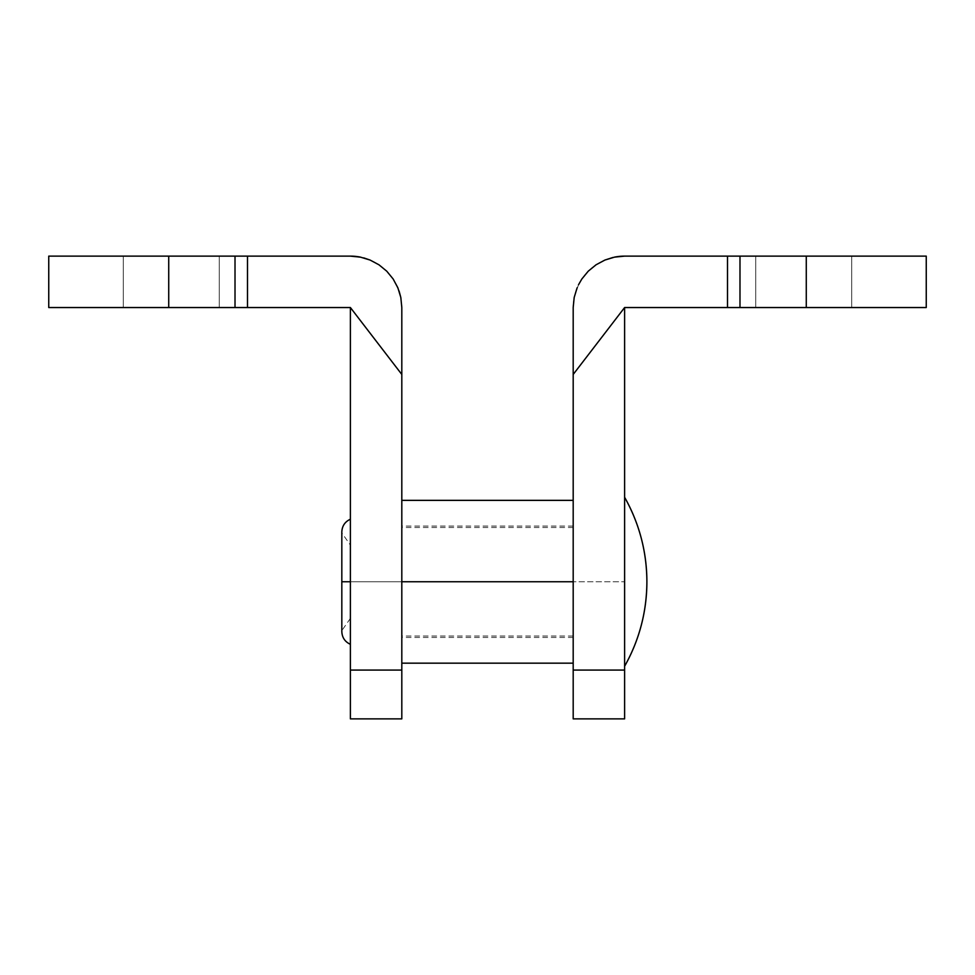 <?xml version="1.0" encoding="UTF-8"?>
<svg xmlns="http://www.w3.org/2000/svg" width="975" height="975" viewBox="0 0 975 975"><rect width="100%" height="100%" fill="white"/><g stroke="black" fill="none" stroke-linecap="round" stroke-linejoin="round"><path stroke-width="0.73" stroke-dasharray="4.88 3.66" d="M851.699 307.539L755.723 307.539L755.723 256.132L851.699 256.132L851.699 307.539L755.723 307.539L755.723 256.132L851.699 256.132L851.699 307.539L848.043 307.539L851.699 307.539L851.699 256.132L755.723 256.132L851.699 256.132L755.723 256.132L851.699 256.132L755.723 256.132L755.723 307.539L851.699 307.539L851.699 256.132L755.723 256.132L755.723 307.539L851.699 307.539M123.301 307.539L219.277 307.539L219.277 256.132L123.301 256.132L123.301 307.539L219.277 307.539L219.277 256.132L123.301 256.132L123.301 307.539L219.277 307.539L123.301 307.539L219.277 307.539L123.301 307.539L123.301 256.132L219.277 256.132L124.227 256.132L219.277 256.132L219.277 307.539L123.301 307.539L123.301 256.132L219.277 256.132L219.277 307.539L123.301 307.539M341.823 631.605L341.823 532.923L341.823 581.758L350.391 581.758L350.391 545.135L350.391 581.758L341.823 581.758L350.391 581.758L350.391 718.733M363.699 257.875L350.391 256.132L168.724 256.132L168.724 307.539L350.391 307.539L350.391 581.758L401.81 581.758L401.81 565.878L401.81 597.651L401.81 307.539L401.81 581.758L573.19 581.758L573.19 663.171L573.19 581.758L401.81 581.758L401.81 718.733M624.609 666.266L624.609 497.262L624.609 666.266M350.391 718.868L350.391 519.212L350.391 581.758L401.81 581.758L401.81 718.868M401.81 597.651L401.81 663.171L401.81 597.651M401.81 565.878L401.81 500.358L401.81 565.878M401.81 307.539L400.822 297.509A51.419 51.419 0 0 1 401.81 307.539M399.08 291.013L393.144 278.984L386.746 271.184L378.958 264.798L370.061 260.045M350.391 256.132L48.75 256.132L48.75 307.539L168.724 307.539L48.75 307.539L48.75 256.132L168.724 256.132L168.724 307.539L350.391 307.539L350.391 581.758L350.391 519.212L350.391 581.758L341.823 581.758L341.823 531.911M400.81 297.497A51.419 51.419 0 0 0 397.898 287.893M397.885 287.844A51.419 51.419 0 0 0 360.421 257.12M578.492 284.798L574.178 297.509A51.419 51.419 0 0 0 573.19 307.539L573.19 581.758L401.81 581.758L401.81 500.358L401.81 581.758L573.19 581.758L573.19 500.358L573.19 581.758L624.609 581.758L624.609 307.539L926.25 307.539L926.25 256.132L926.25 307.539L806.276 307.539L806.276 256.132L926.25 256.132L624.609 256.132L806.276 256.132L806.276 307.539L624.609 307.539L624.609 718.868M624.609 256.132L614.579 257.12A51.419 51.419 0 0 0 577.115 287.844M577.102 287.893A51.419 51.419 0 0 0 574.19 297.497M614.579 257.12L612.934 257.473M604.939 260.045L596.042 264.798L588.254 271.184L581.856 278.984M574.178 297.509L573.19 307.539L573.19 581.758L624.609 581.758L624.609 664.645L624.609 565.281L624.609 718.733M573.19 718.868L573.19 500.358L573.19 663.171L573.19 526.061L573.19 581.758L401.81 581.758L401.81 636.005L401.81 581.758L573.19 581.758L573.19 637.467L573.19 526.061L573.19 636.005L573.19 527.524L573.19 581.758L401.81 581.758L401.81 526.061L401.81 581.758L573.19 581.758L573.19 637.467L573.19 527.524L573.19 581.758L401.81 581.758L401.81 637.467L401.81 526.061L401.81 637.467L401.81 527.524L401.81 636.005L401.81 581.758L573.19 581.758L573.19 718.733M624.609 497.262L624.609 565.281L624.609 497.262M341.823 630.654L341.823 532.874L350.391 545.135M341.823 581.758L341.823 630.606L341.823 533.861L341.823 581.758L350.391 581.758L341.823 581.758L341.823 630.606L341.823 581.758M350.391 581.758L350.391 618.394L350.391 581.758M401.81 581.758L401.81 527.524L401.81 581.758M350.391 618.394L341.823 630.606M573.19 636.005L401.81 636.005M573.19 526.061L401.81 526.061M573.19 637.467L401.81 637.467M573.19 527.524L401.81 527.524"/><path stroke-width="1.46" d="M350.391 519.212C344.967 521.71 342.103 525.952 341.823 531.911L341.823 581.758L350.391 581.758L341.823 581.758L341.823 631.605C342.103 637.577 344.967 641.818 350.391 644.317M573.19 581.758L401.81 581.758L573.19 581.758M646.888 581.758C646.754 611.849 639.332 640.027 624.609 666.266A171.381 171.381 0 0 0 624.609 497.262C639.332 523.502 646.754 551.667 646.888 581.758M350.391 718.733L350.391 307.539L401.81 374.449L401.81 307.539L400.822 297.509L399.08 291.013M401.81 718.733L401.81 307.539L400.822 297.509L397.898 287.869L393.144 278.984L386.746 271.184L378.958 264.798L370.061 260.045L363.699 257.875M350.391 670.081L350.391 718.868L401.81 718.868L401.81 670.081L350.391 670.081L350.391 307.539L247.492 307.539L247.492 256.132L48.75 256.132L48.75 307.539L48.75 256.132L168.724 256.132L168.724 307.539L168.724 256.132L235.012 256.132L235.012 307.539L350.391 307.539L401.81 374.449L401.81 670.081L350.391 670.081M350.391 256.132L235.012 256.132L235.012 307.539L168.724 307.539L247.492 307.539L247.492 256.132L350.391 256.132L360.421 257.12L350.391 256.132A51.419 51.419 0 0 1 360.421 257.12L370.061 260.045L360.421 257.12M48.75 307.539L168.724 307.539L48.75 307.539M370.061 260.045L378.958 264.798L386.746 271.184L393.144 278.984L397.898 287.869L400.822 297.509A51.419 51.419 0 0 0 400.81 297.497M614.579 257.12L624.609 256.132A51.419 51.419 0 0 0 614.579 257.12L604.939 260.045L614.579 257.12L624.609 256.132L727.508 256.132L727.508 307.539L624.609 307.539L624.609 670.081L573.19 670.081L573.19 374.449L624.609 307.539L727.508 307.539L727.508 256.132L624.609 256.132M596.042 264.798L604.939 260.045L596.042 264.798L588.254 271.184L596.042 264.798M581.856 278.984L588.254 271.184L581.856 278.984A51.419 51.419 0 0 0 581.843 278.996L578.492 284.798M574.178 297.509L577.102 287.869L574.178 297.509L573.19 307.539L574.178 297.509A51.419 51.419 0 0 1 574.19 297.497M926.25 307.539L727.508 307.539L806.276 307.539L806.276 256.132L739.988 256.132L739.988 307.539L739.988 256.132L727.508 256.132L806.276 256.132L806.276 307.539L926.25 307.539L926.25 256.132L806.276 256.132L926.25 256.132L926.25 307.539M573.19 718.733L573.19 307.539L573.19 374.449L624.609 307.539L624.609 670.081L573.19 670.081L573.19 718.868L624.609 718.868L624.609 670.081L624.609 718.733M612.934 257.473L604.939 260.045M341.823 532.874L341.823 630.654M401.81 663.171L573.19 663.171M401.81 500.358L573.19 500.358"/></g></svg>

